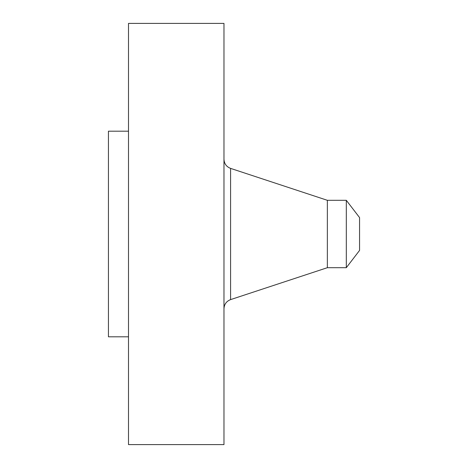 <?xml version="1.0" encoding="UTF-8"?>
<svg xmlns="http://www.w3.org/2000/svg" width="468" height="468" viewBox="0 0 468 468"><rect width="100%" height="100%" fill="white"/><g stroke="black" fill="none" stroke-linecap="round" stroke-linejoin="round"><path stroke-width="0.7" d="M128.501 444.6L128.501 23.4L223.973 23.4L223.973 444.6L128.501 444.6M346.308 267.696L346.308 200.304L359.559 217.573L359.559 250.427L346.308 267.696L327.354 267.696L327.354 200.304L230.584 168.386C226.418 166.76 224.213 163.712 223.973 159.243M128.501 336.814L108.441 336.814L108.441 131.186L128.501 131.186M327.354 267.696L230.584 299.614L230.584 168.386M230.584 299.614C226.418 301.24 224.213 304.288 223.973 308.757M346.308 200.304L327.354 200.304"/></g></svg>
